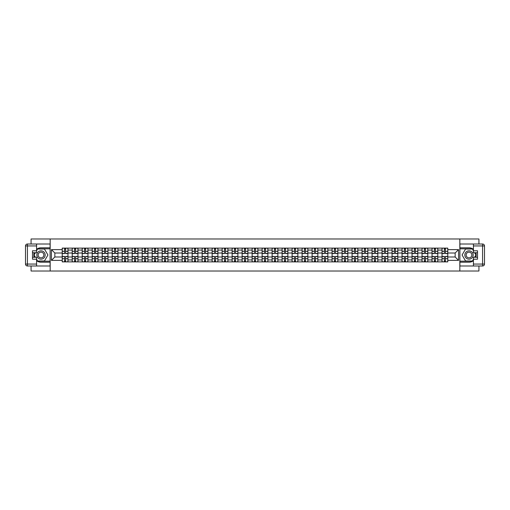 <?xml version="1.0" encoding="UTF-8"?>
<svg xmlns="http://www.w3.org/2000/svg" width="510" height="510" viewBox="0 0 510 510"><rect width="100%" height="100%" fill="white"/><g stroke="black" fill="none" stroke-linecap="round" stroke-linejoin="round"><path stroke-width="0.76" d="M31.072 265.99L31.072 271.02L478.928 271.02L478.928 265.99M478.928 244.009L478.928 238.98L31.072 238.98L31.072 244.009M72.21 261.885L72.21 250.066L67.977 250.066L67.977 261.885M67.977 250.066L67.977 248.115M72.21 250.066L72.21 248.115M77.973 248.115L77.973 261.885M82.199 261.885L82.199 248.115M87.969 248.115L87.969 261.885M92.195 261.885L92.195 248.115M97.965 248.115L97.965 261.885M102.191 261.885L102.191 248.115M107.961 248.115L107.961 261.885M112.187 261.885L112.187 248.115M117.957 248.115L117.957 261.885M122.183 261.885L122.183 248.115M127.946 248.115L127.946 261.885M132.179 261.885L132.179 248.115M137.942 248.115L137.942 261.885M142.175 261.885L142.175 248.115M147.938 248.115L147.938 261.885M152.165 261.885L152.165 248.115M157.934 248.115L157.934 261.885M162.161 261.885L162.161 248.115M167.93 248.115L167.93 261.885M172.157 261.885L172.157 248.115M177.926 248.115L177.926 261.885M182.153 261.885L182.153 248.115M187.916 248.115L187.916 261.885M192.149 261.885L192.149 248.115M197.912 248.115L197.912 261.885M202.145 261.885L202.145 248.115M207.908 248.115L207.908 261.885M212.134 261.885L212.134 248.115M217.904 248.115L217.904 261.885M222.13 261.885L222.13 248.115M227.9 248.115L227.9 261.885M232.126 261.885L232.126 248.115M237.896 248.115L237.896 261.885M242.123 261.885L242.123 248.115M247.885 248.115L247.885 261.885M252.118 261.885L252.118 248.115M257.881 248.115L257.881 261.885M262.115 261.885L262.115 248.115M267.877 248.115L267.877 261.885M272.104 261.885L272.104 248.115M277.873 248.115L277.873 261.885M282.1 261.885L282.1 248.115M287.869 248.115L287.869 261.885M292.096 261.885L292.096 248.115M297.865 248.115L297.865 261.885M302.092 261.885L302.092 248.115M307.855 248.115L307.855 261.885M312.088 261.885L312.088 248.115M317.851 248.115L317.851 261.885M322.084 261.885L322.084 248.115M327.847 248.115L327.847 261.885M332.074 261.885L332.074 248.115M337.843 248.115L337.843 261.885M342.07 261.885L342.07 248.115M347.839 248.115L347.839 261.885M352.066 261.885L352.066 248.115M357.835 248.115L357.835 261.885M362.062 261.885L362.062 248.115M367.825 248.115L367.825 261.885M372.058 261.885L372.058 248.115M377.821 248.115L377.821 261.885M382.054 261.885L382.054 248.115M387.817 248.115L387.817 261.885M392.043 261.885L392.043 248.115M397.813 248.115L397.813 261.885M402.039 261.885L402.039 248.115M407.809 248.115L407.809 261.885M412.035 261.885L412.035 248.115M417.805 248.115L417.805 261.885M422.031 261.885L422.031 248.115M427.801 248.115L427.801 261.885M432.027 261.885L432.027 248.115M437.79 248.115L437.79 261.885M442.023 261.885L442.023 248.115M442.023 256.989L437.79 256.989M432.027 256.989L427.801 256.989M422.031 256.989L417.805 256.989M412.035 256.989L407.809 256.989M402.039 256.989L397.813 256.989M392.043 256.989L387.817 256.989M382.054 256.989L377.821 256.989M372.058 256.989L367.825 256.989M362.062 256.989L357.835 256.989M352.066 256.989L347.839 256.989M342.07 256.989L337.843 256.989M332.074 256.989L327.847 256.989M322.084 256.989L317.851 256.989M312.088 256.989L307.855 256.989M302.092 256.989L297.865 256.989M292.096 256.989L287.869 256.989M282.1 256.989L277.873 256.989M272.104 256.989L267.877 256.989M262.115 256.989L257.881 256.989M252.118 256.989L247.885 256.989M242.123 256.989L237.896 256.989M232.126 256.989L227.9 256.989M222.13 256.989L217.904 256.989M212.134 256.989L207.908 256.989M202.145 256.989L197.912 256.989M192.149 256.989L187.916 256.989M182.153 256.989L177.926 256.989M172.157 256.989L167.93 256.989M162.161 256.989L157.934 256.989M152.165 256.989L147.938 256.989M142.175 256.989L137.942 256.989M132.179 256.989L127.946 256.989M122.183 256.989L117.957 256.989M112.187 256.989L107.961 256.989M102.191 256.989L97.965 256.989M92.195 256.989L87.969 256.989M82.199 256.989L77.973 256.989M72.21 256.989L67.977 256.989M442.023 253.011L437.79 253.011M432.027 253.011L427.801 253.011M422.031 253.011L417.805 253.011M412.035 253.011L407.809 253.011M402.039 253.011L397.813 253.011M392.043 253.011L387.817 253.011M382.054 253.011L377.821 253.011M372.058 253.011L367.825 253.011M362.062 253.011L357.835 253.011M352.066 253.011L347.839 253.011M342.07 253.011L337.843 253.011M332.074 253.011L327.847 253.011M322.084 253.011L317.851 253.011M312.088 253.011L307.855 253.011M302.092 253.011L297.865 253.011M292.096 253.011L287.869 253.011M282.1 253.011L277.873 253.011M272.104 253.011L267.877 253.011M262.115 253.011L257.881 253.011M252.118 253.011L247.885 253.011M242.123 253.011L237.896 253.011M232.126 253.011L227.9 253.011M222.13 253.011L217.904 253.011M212.134 253.011L207.908 253.011M202.145 253.011L197.912 253.011M192.149 253.011L187.916 253.011M182.153 253.011L177.926 253.011M172.157 253.011L167.93 253.011M162.161 253.011L157.934 253.011M152.165 253.011L147.938 253.011M142.175 253.011L137.942 253.011M132.179 253.011L127.946 253.011M122.183 253.011L117.957 253.011M112.187 253.011L107.961 253.011M102.191 253.011L97.965 253.011M92.195 253.011L87.969 253.011M82.199 253.011L77.973 253.011M72.21 253.011L67.977 253.011M54.844 256.989L62.214 256.989L62.214 253.011L54.844 253.011L54.844 256.989L51.446 260.38L51.446 249.619L62.214 249.619L62.214 253.011M447.786 253.011L447.786 256.989L455.156 256.989L455.156 253.011L447.786 253.011L447.786 248.115L62.214 248.115L62.214 249.619M447.786 249.619L458.554 249.619L458.554 260.38L447.786 260.38L447.786 256.989M62.214 256.989L62.214 261.885L447.786 261.885L447.786 260.38M62.214 260.38L51.446 260.38M459.835 271.02L459.835 238.98M50.165 271.02L50.165 238.98M65.637 260.929L64.553 260.929M64.553 249.071L65.637 249.071M75.633 260.929L74.543 260.929M74.543 249.071L75.633 249.071M85.629 260.929L84.539 260.929M84.539 249.071L85.629 249.071M95.625 260.929L94.535 260.929M94.535 249.071L95.625 249.071M105.621 260.929L104.531 260.929M104.531 249.071L105.621 249.071M115.617 260.929L114.527 260.929M114.527 249.071L115.617 249.071M125.613 260.929L124.523 260.929M124.523 249.071L125.613 249.071M135.603 260.929L134.519 260.929M134.519 249.071L135.603 249.071M145.599 260.929L144.508 260.929M144.508 249.071L145.599 249.071M155.595 260.929L154.505 260.929M154.505 249.071L155.595 249.071M165.591 260.929L164.5 260.929M164.5 249.071L165.591 249.071M175.587 260.929L174.496 260.929M174.496 249.071L175.587 249.071M185.583 260.929L184.492 260.929M184.492 249.071L185.583 249.071M195.572 260.929L194.488 260.929M194.488 249.071L195.572 249.071M205.568 260.929L204.478 260.929M204.478 249.071L205.568 249.071M215.564 260.929L214.474 260.929M214.474 249.071L215.564 249.071M225.56 260.929L224.47 260.929M224.47 249.071L225.56 249.071M235.556 260.929L234.466 260.929M234.466 249.071L235.556 249.071M245.552 260.929L244.462 260.929M244.462 249.071L245.552 249.071M255.542 260.929L254.458 260.929M254.458 249.071L255.542 249.071M265.538 260.929L264.448 260.929M264.448 249.071L265.538 249.071M275.534 260.929L274.444 260.929M274.444 249.071L275.534 249.071M285.53 260.929L284.44 260.929M284.44 249.071L285.53 249.071M295.526 260.929L294.436 260.929M294.436 249.071L295.526 249.071M305.522 260.929L304.432 260.929M304.432 249.071L305.522 249.071M315.512 260.929L314.428 260.929M314.428 249.071L315.512 249.071M325.507 260.929L324.417 260.929M324.417 249.071L325.507 249.071M335.503 260.929L334.413 260.929M334.413 249.071L335.503 249.071M345.5 260.929L344.409 260.929M344.409 249.071L345.5 249.071M355.495 260.929L354.405 260.929M354.405 249.071L355.495 249.071M365.492 260.929L364.401 260.929M364.401 249.071L365.492 249.071M375.481 260.929L374.397 260.929M374.397 249.071L375.481 249.071M385.477 260.929L384.387 260.929M384.387 249.071L385.477 249.071M395.473 260.929L394.383 260.929M394.383 249.071L395.473 249.071M405.469 260.929L404.379 260.929M404.379 249.071L405.469 249.071M415.465 260.929L414.375 260.929M414.375 249.071L415.465 249.071M425.461 260.929L424.371 260.929M424.371 249.071L425.461 249.071M435.457 260.929L434.367 260.929M434.367 249.071L435.457 249.071M445.447 260.929L444.363 260.929M444.363 249.071L445.447 249.071M51.446 249.619L54.844 253.011M455.156 256.989L458.554 260.38M455.156 253.011L458.554 249.619M65.637 253.623L65.637 248.179L67.945 248.179L67.945 253.623L65.637 253.623M64.553 249.007L65.637 249.007M63.591 248.179L62.245 248.179L62.245 253.623L64.553 253.623L64.553 248.179L65.637 248.179M64.553 256.377L64.553 261.821L62.245 261.821L62.245 256.377L64.553 256.377M65.637 260.992L64.553 260.992M66.6 261.821L67.945 261.821L67.945 256.377L65.637 256.377L65.637 261.821L64.553 261.821M75.633 253.623L75.633 248.179L77.941 248.179L77.941 253.623L75.633 253.623M74.543 249.007L75.633 249.007M73.587 248.179L72.241 248.179L72.241 253.623L74.543 253.623L74.543 248.179L75.633 248.179M85.629 253.623L85.629 248.179L87.937 248.179L87.937 253.623L85.629 253.623M84.539 249.007L85.629 249.007M83.583 248.179L82.231 248.179L82.231 253.623L84.539 253.623L84.539 248.179L85.629 248.179M36.586 260.693A7.21 7.21 0 0 0 41.004 262.21L50.101 262.21L50.101 265.99L27.425 265.99A1.925 1.925 0 0 1 25.5 264.065L25.5 245.935A1.925 1.925 0 0 1 27.425 244.009L36.586 244.009L36.586 252.724L32.481 252.724M36.586 244.009L50.101 244.009L50.101 247.79L41.004 247.79A7.21 7.21 0 0 0 36.586 249.307M34.164 252.724A7.21 7.21 0 0 0 34.164 257.276M50.101 262.21L50.101 247.79M32.481 257.276L36.586 257.276L36.586 265.99M36.586 250.805L32.481 250.805L32.481 259.195L36.586 259.195M50.101 248.816L37.434 248.816L36.586 250.289M36.586 259.711L37.434 261.184L50.101 261.184M35.177 252.724L33.864 255L35.177 257.276M473.414 249.307A7.21 7.21 0 0 0 468.996 247.79L459.899 247.79L459.899 244.009L482.575 244.009A1.925 1.925 0 0 1 484.5 245.935L484.5 264.065A1.925 1.925 0 0 1 482.575 265.99L473.414 265.99L473.414 257.276L477.519 257.276M473.414 265.99L459.899 265.99L459.899 262.21L468.996 262.21A7.21 7.21 0 0 0 473.414 260.693M475.836 257.276A7.21 7.21 0 0 0 475.836 252.724M459.899 247.79L459.899 262.21M477.519 252.724L473.414 252.724L473.414 244.009M473.414 259.195L477.519 259.195L477.519 250.805L473.414 250.805M459.899 261.184L472.566 261.184L473.414 259.711M473.414 250.289L472.566 248.816L459.899 248.816M474.823 257.276L476.136 255L474.823 252.724M36.841 255A4.163 4.163 0 0 0 41.004 259.163A4.163 4.163 0 0 0 45.167 255A4.163 4.163 0 0 0 41.004 250.837A4.163 4.163 0 0 0 36.841 255M38.154 255A2.85 2.85 0 0 0 41.004 257.85A2.85 2.85 0 0 0 43.854 255A2.85 2.85 0 0 0 41.004 252.15A2.85 2.85 0 0 0 38.154 255M36.586 250.678L37.549 249.007L44.466 249.007L47.921 255L44.466 260.992L37.549 260.992L36.586 259.322M35.4 257.276L34.087 255L35.4 252.724M464.833 255A4.163 4.163 0 0 0 468.996 259.163A4.163 4.163 0 0 0 473.159 255A4.163 4.163 0 0 0 468.996 250.837A4.163 4.163 0 0 0 464.833 255M466.146 255A2.85 2.85 0 0 0 468.996 257.85A2.85 2.85 0 0 0 471.846 255A2.85 2.85 0 0 0 468.996 252.15A2.85 2.85 0 0 0 466.146 255M473.414 259.322L472.451 260.992L465.534 260.992L462.079 255L465.534 249.007L472.451 249.007L473.414 250.678M474.6 252.724L475.913 255L474.6 257.276M74.543 256.377L74.543 261.821L72.241 261.821L72.241 256.377L74.543 256.377M75.633 260.992L74.543 260.992M76.596 261.821L77.941 261.821L77.941 256.377L75.633 256.377L75.633 261.821L74.543 261.821M84.539 256.377L84.539 261.821L82.231 261.821L82.231 256.377L84.539 256.377M85.629 260.992L84.539 260.992M86.592 261.821L87.937 261.821L87.937 256.377L85.629 256.377L85.629 261.821L84.539 261.821M95.625 253.623L95.625 248.179L97.933 248.179L97.933 253.623L95.625 253.623M94.535 249.007L95.625 249.007M93.572 248.179L92.227 248.179L92.227 253.623L94.535 253.623L94.535 248.179L95.625 248.179M105.621 253.623L105.621 248.179L107.929 248.179L107.929 253.623L105.621 253.623M104.531 249.007L105.621 249.007M103.568 248.179L102.223 248.179L102.223 253.623L104.531 253.623L104.531 248.179L105.621 248.179M115.617 253.623L115.617 248.179L117.918 248.179L117.918 253.623L115.617 253.623M114.527 249.007L115.617 249.007M113.564 248.179L112.219 248.179L112.219 253.623L114.527 253.623L114.527 248.179L115.617 248.179M94.535 256.377L94.535 261.821L92.227 261.821L92.227 256.377L94.535 256.377M95.625 260.992L94.535 260.992M96.588 261.821L97.933 261.821L97.933 256.377L95.625 256.377L95.625 261.821L94.535 261.821M104.531 256.377L104.531 261.821L102.223 261.821L102.223 256.377L104.531 256.377M105.621 260.992L104.531 260.992M106.584 261.821L107.929 261.821L107.929 256.377L105.621 256.377L105.621 261.821L104.531 261.821M114.527 256.377L114.527 261.821L112.219 261.821L112.219 256.377L114.527 256.377M115.617 260.992L114.527 260.992M116.573 261.821L117.918 261.821L117.918 256.377L115.617 256.377L115.617 261.821L114.527 261.821M124.523 256.377L124.523 261.821L122.215 261.821L122.215 256.377L124.523 256.377M125.613 260.992L124.523 260.992M126.569 261.821L127.914 261.821L127.914 256.377L125.613 256.377L125.613 261.821L124.523 261.821M134.519 256.377L134.519 261.821L132.211 261.821L132.211 256.377L134.519 256.377M135.603 260.992L134.519 260.992M136.565 261.821L137.91 261.821L137.91 256.377L135.603 256.377L135.603 261.821L134.519 261.821M144.508 256.377L144.508 261.821L142.207 261.821L142.207 256.377L144.508 256.377M145.599 260.992L144.508 260.992M146.561 261.821L147.906 261.821L147.906 256.377L145.599 256.377L145.599 261.821L144.508 261.821M154.505 256.377L154.505 261.821L152.197 261.821L152.197 256.377L154.505 256.377M155.595 260.992L154.505 260.992M156.557 261.821L157.902 261.821L157.902 256.377L155.595 256.377L155.595 261.821L154.505 261.821M164.5 256.377L164.5 261.821L162.193 261.821L162.193 256.377L164.5 256.377M165.591 260.992L164.5 260.992M166.553 261.821L167.898 261.821L167.898 256.377L165.591 256.377L165.591 261.821L164.5 261.821M174.496 256.377L174.496 261.821L172.189 261.821L172.189 256.377L174.496 256.377M175.587 260.992L174.496 260.992M176.543 261.821L177.894 261.821L177.894 256.377L175.587 256.377L175.587 261.821L174.496 261.821M184.492 256.377L184.492 261.821L182.185 261.821L182.185 256.377L184.492 256.377M185.583 260.992L184.492 260.992M186.539 261.821L187.884 261.821L187.884 256.377L185.583 256.377L185.583 261.821L184.492 261.821M194.488 256.377L194.488 261.821L192.181 261.821L192.181 256.377L194.488 256.377M195.572 260.992L194.488 260.992M196.535 261.821L197.88 261.821L197.88 256.377L195.572 256.377L195.572 261.821L194.488 261.821M204.478 256.377L204.478 261.821L202.177 261.821L202.177 256.377L204.478 256.377M205.568 260.992L204.478 260.992M206.531 261.821L207.876 261.821L207.876 256.377L205.568 256.377L205.568 261.821L204.478 261.821M214.474 256.377L214.474 261.821L212.166 261.821L212.166 256.377L214.474 256.377M215.564 260.992L214.474 260.992M216.527 261.821L217.872 261.821L217.872 256.377L215.564 256.377L215.564 261.821L214.474 261.821M224.47 256.377L224.47 261.821L222.162 261.821L222.162 256.377L224.47 256.377M225.56 260.992L224.47 260.992M226.523 261.821L227.868 261.821L227.868 256.377L225.56 256.377L225.56 261.821L224.47 261.821M234.466 256.377L234.466 261.821L232.158 261.821L232.158 256.377L234.466 256.377M235.556 260.992L234.466 260.992M236.519 261.821L237.864 261.821L237.864 256.377L235.556 256.377L235.556 261.821L234.466 261.821M244.462 256.377L244.462 261.821L242.154 261.821L242.154 256.377L244.462 256.377M245.552 260.992L244.462 260.992M246.508 261.821L247.854 261.821L247.854 256.377L245.552 256.377L245.552 261.821L244.462 261.821M254.458 256.377L254.458 261.821L252.15 261.821L252.15 256.377L254.458 256.377M255.542 260.992L254.458 260.992M256.505 261.821L257.85 261.821L257.85 256.377L255.542 256.377L255.542 261.821L254.458 261.821M264.448 256.377L264.448 261.821L262.146 261.821L262.146 256.377L264.448 256.377M265.538 260.992L264.448 260.992M266.5 261.821L267.846 261.821L267.846 256.377L265.538 256.377L265.538 261.821L264.448 261.821M274.444 256.377L274.444 261.821L272.136 261.821L272.136 256.377L274.444 256.377M275.534 260.992L274.444 260.992M276.497 261.821L277.842 261.821L277.842 256.377L275.534 256.377L275.534 261.821L274.444 261.821M125.613 253.623L125.613 248.179L127.914 248.179L127.914 253.623L125.613 253.623M124.523 249.007L125.613 249.007M123.56 248.179L122.215 248.179L122.215 253.623L124.523 253.623L124.523 248.179L125.613 248.179M135.603 253.623L135.603 248.179L137.91 248.179L137.91 253.623L135.603 253.623M134.519 249.007L135.603 249.007M133.556 248.179L132.211 248.179L132.211 253.623L134.519 253.623L134.519 248.179L135.603 248.179M145.599 253.623L145.599 248.179L147.906 248.179L147.906 253.623L145.599 253.623M144.508 249.007L145.599 249.007M143.552 248.179L142.207 248.179L142.207 253.623L144.508 253.623L144.508 248.179L145.599 248.179M155.595 253.623L155.595 248.179L157.902 248.179L157.902 253.623L155.595 253.623M154.505 249.007L155.595 249.007M153.542 248.179L152.197 248.179L152.197 253.623L154.505 253.623L154.505 248.179L155.595 248.179M165.591 253.623L165.591 248.179L167.898 248.179L167.898 253.623L165.591 253.623M164.5 249.007L165.591 249.007M163.538 248.179L162.193 248.179L162.193 253.623L164.5 253.623L164.5 248.179L165.591 248.179M175.587 253.623L175.587 248.179L177.894 248.179L177.894 253.623L175.587 253.623M174.496 249.007L175.587 249.007M173.534 248.179L172.189 248.179L172.189 253.623L174.496 253.623L174.496 248.179L175.587 248.179M185.583 253.623L185.583 248.179L187.884 248.179L187.884 253.623L185.583 253.623M184.492 249.007L185.583 249.007M183.53 248.179L182.185 248.179L182.185 253.623L184.492 253.623L184.492 248.179L185.583 248.179M195.572 253.623L195.572 248.179L197.88 248.179L197.88 253.623L195.572 253.623M194.488 249.007L195.572 249.007M193.526 248.179L192.181 248.179L192.181 253.623L194.488 253.623L194.488 248.179L195.572 248.179M205.568 253.623L205.568 248.179L207.876 248.179L207.876 253.623L205.568 253.623M204.478 249.007L205.568 249.007M203.522 248.179L202.177 248.179L202.177 253.623L204.478 253.623L204.478 248.179L205.568 248.179M215.564 253.623L215.564 248.179L217.872 248.179L217.872 253.623L215.564 253.623M214.474 249.007L215.564 249.007M213.511 248.179L212.166 248.179L212.166 253.623L214.474 253.623L214.474 248.179L215.564 248.179M225.56 253.623L225.56 248.179L227.868 248.179L227.868 253.623L225.56 253.623M224.47 249.007L225.56 249.007M223.507 248.179L222.162 248.179L222.162 253.623L224.47 253.623L224.47 248.179L225.56 248.179M235.556 253.623L235.556 248.179L237.864 248.179L237.864 253.623L235.556 253.623M234.466 249.007L235.556 249.007M233.503 248.179L232.158 248.179L232.158 253.623L234.466 253.623L234.466 248.179L235.556 248.179M245.552 253.623L245.552 248.179L247.854 248.179L247.854 253.623L245.552 253.623M244.462 249.007L245.552 249.007M243.499 248.179L242.154 248.179L242.154 253.623L244.462 253.623L244.462 248.179L245.552 248.179M255.542 253.623L255.542 248.179L257.85 248.179L257.85 253.623L255.542 253.623M254.458 249.007L255.542 249.007M253.495 248.179L252.15 248.179L252.15 253.623L254.458 253.623L254.458 248.179L255.542 248.179M265.538 253.623L265.538 248.179L267.846 248.179L267.846 253.623L265.538 253.623M264.448 249.007L265.538 249.007M263.491 248.179L262.146 248.179L262.146 253.623L264.448 253.623L264.448 248.179L265.538 248.179M275.534 253.623L275.534 248.179L277.842 248.179L277.842 253.623L275.534 253.623M274.444 249.007L275.534 249.007M273.481 248.179L272.136 248.179L272.136 253.623L274.444 253.623L274.444 248.179L275.534 248.179M285.53 253.623L285.53 248.179L287.838 248.179L287.838 253.623L285.53 253.623M284.44 249.007L285.53 249.007M283.477 248.179L282.132 248.179L282.132 253.623L284.44 253.623L284.44 248.179L285.53 248.179M295.526 253.623L295.526 248.179L297.834 248.179L297.834 253.623L295.526 253.623M294.436 249.007L295.526 249.007M293.473 248.179L292.128 248.179L292.128 253.623L294.436 253.623L294.436 248.179L295.526 248.179M305.522 253.623L305.522 248.179L307.823 248.179L307.823 253.623L305.522 253.623M304.432 249.007L305.522 249.007M303.469 248.179L302.124 248.179L302.124 253.623L304.432 253.623L304.432 248.179L305.522 248.179M315.512 253.623L315.512 248.179L317.819 248.179L317.819 253.623L315.512 253.623M314.428 249.007L315.512 249.007M313.465 248.179L312.12 248.179L312.12 253.623L314.428 253.623L314.428 248.179L315.512 248.179M284.44 256.377L284.44 261.821L282.132 261.821L282.132 256.377L284.44 256.377M285.53 260.992L284.44 260.992M286.492 261.821L287.838 261.821L287.838 256.377L285.53 256.377L285.53 261.821L284.44 261.821M294.436 256.377L294.436 261.821L292.128 261.821L292.128 256.377L294.436 256.377M295.526 260.992L294.436 260.992M296.488 261.821L297.834 261.821L297.834 256.377L295.526 256.377L295.526 261.821L294.436 261.821M304.432 256.377L304.432 261.821L302.124 261.821L302.124 256.377L304.432 256.377M305.522 260.992L304.432 260.992M306.478 261.821L307.823 261.821L307.823 256.377L305.522 256.377L305.522 261.821L304.432 261.821M314.428 256.377L314.428 261.821L312.12 261.821L312.12 256.377L314.428 256.377M315.512 260.992L314.428 260.992M316.474 261.821L317.819 261.821L317.819 256.377L315.512 256.377L315.512 261.821L314.428 261.821M325.507 253.623L325.507 248.179L327.815 248.179L327.815 253.623L325.507 253.623M324.417 249.007L325.507 249.007M323.461 248.179L322.116 248.179L322.116 253.623L324.417 253.623L324.417 248.179L325.507 248.179M324.417 256.377L324.417 261.821L322.116 261.821L322.116 256.377L324.417 256.377M325.507 260.992L324.417 260.992M326.47 261.821L327.815 261.821L327.815 256.377L325.507 256.377L325.507 261.821L324.417 261.821M335.503 253.623L335.503 248.179L337.811 248.179L337.811 253.623L335.503 253.623M334.413 249.007L335.503 249.007M333.457 248.179L332.106 248.179L332.106 253.623L334.413 253.623L334.413 248.179L335.503 248.179M334.413 256.377L334.413 261.821L332.106 261.821L332.106 256.377L334.413 256.377M335.503 260.992L334.413 260.992M336.466 261.821L337.811 261.821L337.811 256.377L335.503 256.377L335.503 261.821L334.413 261.821M345.5 253.623L345.5 248.179L347.807 248.179L347.807 253.623L345.5 253.623M344.409 249.007L345.5 249.007M343.447 248.179L342.102 248.179L342.102 253.623L344.409 253.623L344.409 248.179L345.5 248.179M344.409 256.377L344.409 261.821L342.102 261.821L342.102 256.377L344.409 256.377M345.5 260.992L344.409 260.992M346.462 261.821L347.807 261.821L347.807 256.377L345.5 256.377L345.5 261.821L344.409 261.821M355.495 253.623L355.495 248.179L357.803 248.179L357.803 253.623L355.495 253.623M354.405 249.007L355.495 249.007M353.443 248.179L352.098 248.179L352.098 253.623L354.405 253.623L354.405 248.179L355.495 248.179M354.405 256.377L354.405 261.821L352.098 261.821L352.098 256.377L354.405 256.377M355.495 260.992L354.405 260.992M356.458 261.821L357.803 261.821L357.803 256.377L355.495 256.377L355.495 261.821L354.405 261.821M365.492 253.623L365.492 248.179L367.793 248.179L367.793 253.623L365.492 253.623M364.401 249.007L365.492 249.007M363.439 248.179L362.094 248.179L362.094 253.623L364.401 253.623L364.401 248.179L365.492 248.179M364.401 256.377L364.401 261.821L362.094 261.821L362.094 256.377L364.401 256.377M365.492 260.992L364.401 260.992M366.448 261.821L367.793 261.821L367.793 256.377L365.492 256.377L365.492 261.821L364.401 261.821M375.481 253.623L375.481 248.179L377.789 248.179L377.789 253.623L375.481 253.623M374.397 249.007L375.481 249.007M373.435 248.179L372.09 248.179L372.09 253.623L374.397 253.623L374.397 248.179L375.481 248.179M374.397 256.377L374.397 261.821L372.09 261.821L372.09 256.377L374.397 256.377M375.481 260.992L374.397 260.992M376.444 261.821L377.789 261.821L377.789 256.377L375.481 256.377L375.481 261.821L374.397 261.821M385.477 253.623L385.477 248.179L387.785 248.179L387.785 253.623L385.477 253.623M384.387 249.007L385.477 249.007M383.431 248.179L382.086 248.179L382.086 253.623L384.387 253.623L384.387 248.179L385.477 248.179M384.387 256.377L384.387 261.821L382.086 261.821L382.086 256.377L384.387 256.377M385.477 260.992L384.387 260.992M386.44 261.821L387.785 261.821L387.785 256.377L385.477 256.377L385.477 261.821L384.387 261.821M395.473 253.623L395.473 248.179L397.781 248.179L397.781 253.623L395.473 253.623M394.383 249.007L395.473 249.007M393.427 248.179L392.082 248.179L392.082 253.623L394.383 253.623L394.383 248.179L395.473 248.179M394.383 256.377L394.383 261.821L392.082 261.821L392.082 256.377L394.383 256.377M395.473 260.992L394.383 260.992M396.436 261.821L397.781 261.821L397.781 256.377L395.473 256.377L395.473 261.821L394.383 261.821M405.469 253.623L405.469 248.179L407.777 248.179L407.777 253.623L405.469 253.623M404.379 249.007L405.469 249.007M403.416 248.179L402.071 248.179L402.071 253.623L404.379 253.623L404.379 248.179L405.469 248.179M404.379 256.377L404.379 261.821L402.071 261.821L402.071 256.377L404.379 256.377M405.469 260.992L404.379 260.992M406.432 261.821L407.777 261.821L407.777 256.377L405.469 256.377L405.469 261.821L404.379 261.821M415.465 253.623L415.465 248.179L417.773 248.179L417.773 253.623L415.465 253.623M414.375 249.007L415.465 249.007M413.412 248.179L412.067 248.179L412.067 253.623L414.375 253.623L414.375 248.179L415.465 248.179M414.375 256.377L414.375 261.821L412.067 261.821L412.067 256.377L414.375 256.377M415.465 260.992L414.375 260.992M416.428 261.821L417.773 261.821L417.773 256.377L415.465 256.377L415.465 261.821L414.375 261.821M425.461 253.623L425.461 248.179L427.769 248.179L427.769 253.623L425.461 253.623M424.371 249.007L425.461 249.007M423.408 248.179L422.063 248.179L422.063 253.623L424.371 253.623L424.371 248.179L425.461 248.179M424.371 256.377L424.371 261.821L422.063 261.821L422.063 256.377L424.371 256.377M425.461 260.992L424.371 260.992M426.417 261.821L427.769 261.821L427.769 256.377L425.461 256.377L425.461 261.821L424.371 261.821M435.457 253.623L435.457 248.179L437.758 248.179L437.758 253.623L435.457 253.623M434.367 249.007L435.457 249.007M433.404 248.179L432.059 248.179L432.059 253.623L434.367 253.623L434.367 248.179L435.457 248.179M434.367 256.377L434.367 261.821L432.059 261.821L432.059 256.377L434.367 256.377M435.457 260.992L434.367 260.992M436.413 261.821L437.758 261.821L437.758 256.377L435.457 256.377L435.457 261.821L434.367 261.821M445.447 253.623L445.447 248.179L447.754 248.179L447.754 253.623L445.447 253.623M444.363 249.007L445.447 249.007M443.4 248.179L442.055 248.179L442.055 253.623L444.363 253.623L444.363 248.179L445.447 248.179M444.363 256.377L444.363 261.821L442.055 261.821L442.055 256.377L444.363 256.377M445.447 260.992L444.363 260.992M446.409 261.821L447.754 261.821L447.754 256.377L445.447 256.377L445.447 261.821L444.363 261.821M432.027 250.066L427.801 250.066M422.031 250.066L417.805 250.066M412.035 250.066L407.809 250.066M402.039 250.066L397.813 250.066M392.043 250.066L387.817 250.066M382.054 250.066L377.821 250.066M372.058 250.066L367.825 250.066M362.062 250.066L357.835 250.066M352.066 250.066L347.839 250.066M342.07 250.066L337.843 250.066M332.074 250.066L327.847 250.066M322.084 250.066L317.851 250.066M312.088 250.066L307.855 250.066M302.092 250.066L297.865 250.066M292.096 250.066L287.869 250.066M282.1 250.066L277.873 250.066M272.104 250.066L267.877 250.066M262.115 250.066L257.881 250.066M252.118 250.066L247.885 250.066M242.123 250.066L237.896 250.066M232.126 250.066L227.9 250.066M222.13 250.066L217.904 250.066M212.134 250.066L207.908 250.066M202.145 250.066L197.912 250.066M192.149 250.066L187.916 250.066M182.153 250.066L177.926 250.066M172.157 250.066L167.93 250.066M162.161 250.066L157.934 250.066M152.165 250.066L147.938 250.066M142.175 250.066L137.942 250.066M132.179 250.066L127.946 250.066M122.183 250.066L117.957 250.066M112.187 250.066L107.961 250.066M102.191 250.066L97.965 250.066M92.195 250.066L87.969 250.066M82.199 250.066L77.973 250.066M442.023 250.066L437.79 250.066M432.027 259.934L427.801 259.934M422.031 259.934L417.805 259.934M412.035 259.934L407.809 259.934M402.039 259.934L397.813 259.934M392.043 259.934L387.817 259.934M382.054 259.934L377.821 259.934M372.058 259.934L367.825 259.934M362.062 259.934L357.835 259.934M352.066 259.934L347.839 259.934M342.07 259.934L337.843 259.934M332.074 259.934L327.847 259.934M322.084 259.934L317.851 259.934M312.088 259.934L307.855 259.934M302.092 259.934L297.865 259.934M292.096 259.934L287.869 259.934M282.1 259.934L277.873 259.934M272.104 259.934L267.877 259.934M262.115 259.934L257.881 259.934M252.118 259.934L247.885 259.934M242.123 259.934L237.896 259.934M232.126 259.934L227.9 259.934M222.13 259.934L217.904 259.934M212.134 259.934L207.908 259.934M202.145 259.934L197.912 259.934M192.149 259.934L187.916 259.934M182.153 259.934L177.926 259.934M172.157 259.934L167.93 259.934M162.161 259.934L157.934 259.934M152.165 259.934L147.938 259.934M142.175 259.934L137.942 259.934M132.179 259.934L127.946 259.934M122.183 259.934L117.957 259.934M112.187 259.934L107.961 259.934M102.191 259.934L97.965 259.934M92.195 259.934L87.969 259.934M82.199 259.934L77.973 259.934M72.21 259.934L67.977 259.934M442.023 259.934L437.79 259.934M65.637 253.489L67.945 253.489M65.637 251.322L67.945 251.322M62.245 253.489L64.553 253.489M62.245 251.322L64.553 251.322M64.553 256.511L62.245 256.511M64.553 258.678L62.245 258.678M67.945 256.511L65.637 256.511M67.945 258.678L65.637 258.678M75.633 253.489L77.941 253.489M75.633 251.322L77.941 251.322M72.241 253.489L74.543 253.489M72.241 251.322L74.543 251.322M85.629 253.489L87.937 253.489M85.629 251.322L87.937 251.322M82.231 253.489L84.539 253.489M82.231 251.322L84.539 251.322M36.586 245.935L27.425 245.935L27.425 264.065L36.586 264.065M25.5 245.935L27.425 245.935L27.425 244.009M27.425 265.99L27.425 264.065L25.5 264.065M473.414 264.065L482.575 264.065L482.575 245.935L473.414 245.935M484.5 264.065L482.575 264.065L482.575 265.99M482.575 244.009L482.575 245.935L484.5 245.935M74.543 256.511L72.241 256.511M74.543 258.678L72.241 258.678M77.941 256.511L75.633 256.511M77.941 258.678L75.633 258.678M84.539 256.511L82.231 256.511M84.539 258.678L82.231 258.678M87.937 256.511L85.629 256.511M87.937 258.678L85.629 258.678M95.625 253.489L97.933 253.489M95.625 251.322L97.933 251.322M92.227 253.489L94.535 253.489M92.227 251.322L94.535 251.322M105.621 253.489L107.929 253.489M105.621 251.322L107.929 251.322M102.223 253.489L104.531 253.489M102.223 251.322L104.531 251.322M115.617 253.489L117.918 253.489M115.617 251.322L117.918 251.322M112.219 253.489L114.527 253.489M112.219 251.322L114.527 251.322M94.535 256.511L92.227 256.511M94.535 258.678L92.227 258.678M97.933 256.511L95.625 256.511M97.933 258.678L95.625 258.678M104.531 256.511L102.223 256.511M104.531 258.678L102.223 258.678M107.929 256.511L105.621 256.511M107.929 258.678L105.621 258.678M114.527 256.511L112.219 256.511M114.527 258.678L112.219 258.678M117.918 256.511L115.617 256.511M117.918 258.678L115.617 258.678M124.523 256.511L122.215 256.511M124.523 258.678L122.215 258.678M127.914 256.511L125.613 256.511M127.914 258.678L125.613 258.678M134.519 256.511L132.211 256.511M134.519 258.678L132.211 258.678M137.91 256.511L135.603 256.511M137.91 258.678L135.603 258.678M144.508 256.511L142.207 256.511M144.508 258.678L142.207 258.678M147.906 256.511L145.599 256.511M147.906 258.678L145.599 258.678M154.505 256.511L152.197 256.511M154.505 258.678L152.197 258.678M157.902 256.511L155.595 256.511M157.902 258.678L155.595 258.678M164.5 256.511L162.193 256.511M164.5 258.678L162.193 258.678M167.898 256.511L165.591 256.511M167.898 258.678L165.591 258.678M174.496 256.511L172.189 256.511M174.496 258.678L172.189 258.678M177.894 256.511L175.587 256.511M177.894 258.678L175.587 258.678M184.492 256.511L182.185 256.511M184.492 258.678L182.185 258.678M187.884 256.511L185.583 256.511M187.884 258.678L185.583 258.678M194.488 256.511L192.181 256.511M194.488 258.678L192.181 258.678M197.88 256.511L195.572 256.511M197.88 258.678L195.572 258.678M204.478 256.511L202.177 256.511M204.478 258.678L202.177 258.678M207.876 256.511L205.568 256.511M207.876 258.678L205.568 258.678M214.474 256.511L212.166 256.511M214.474 258.678L212.166 258.678M217.872 256.511L215.564 256.511M217.872 258.678L215.564 258.678M224.47 256.511L222.162 256.511M224.47 258.678L222.162 258.678M227.868 256.511L225.56 256.511M227.868 258.678L225.56 258.678M234.466 256.511L232.158 256.511M234.466 258.678L232.158 258.678M237.864 256.511L235.556 256.511M237.864 258.678L235.556 258.678M244.462 256.511L242.154 256.511M244.462 258.678L242.154 258.678M247.854 256.511L245.552 256.511M247.854 258.678L245.552 258.678M254.458 256.511L252.15 256.511M254.458 258.678L252.15 258.678M257.85 256.511L255.542 256.511M257.85 258.678L255.542 258.678M264.448 256.511L262.146 256.511M264.448 258.678L262.146 258.678M267.846 256.511L265.538 256.511M267.846 258.678L265.538 258.678M274.444 256.511L272.136 256.511M274.444 258.678L272.136 258.678M277.842 256.511L275.534 256.511M277.842 258.678L275.534 258.678M125.613 253.489L127.914 253.489M125.613 251.322L127.914 251.322M122.215 253.489L124.523 253.489M122.215 251.322L124.523 251.322M135.603 253.489L137.91 253.489M135.603 251.322L137.91 251.322M132.211 253.489L134.519 253.489M132.211 251.322L134.519 251.322M145.599 253.489L147.906 253.489M145.599 251.322L147.906 251.322M142.207 253.489L144.508 253.489M142.207 251.322L144.508 251.322M155.595 253.489L157.902 253.489M155.595 251.322L157.902 251.322M152.197 253.489L154.505 253.489M152.197 251.322L154.505 251.322M165.591 253.489L167.898 253.489M165.591 251.322L167.898 251.322M162.193 253.489L164.5 253.489M162.193 251.322L164.5 251.322M175.587 253.489L177.894 253.489M175.587 251.322L177.894 251.322M172.189 253.489L174.496 253.489M172.189 251.322L174.496 251.322M185.583 253.489L187.884 253.489M185.583 251.322L187.884 251.322M182.185 253.489L184.492 253.489M182.185 251.322L184.492 251.322M195.572 253.489L197.88 253.489M195.572 251.322L197.88 251.322M192.181 253.489L194.488 253.489M192.181 251.322L194.488 251.322M205.568 253.489L207.876 253.489M205.568 251.322L207.876 251.322M202.177 253.489L204.478 253.489M202.177 251.322L204.478 251.322M215.564 253.489L217.872 253.489M215.564 251.322L217.872 251.322M212.166 253.489L214.474 253.489M212.166 251.322L214.474 251.322M225.56 253.489L227.868 253.489M225.56 251.322L227.868 251.322M222.162 253.489L224.47 253.489M222.162 251.322L224.47 251.322M235.556 253.489L237.864 253.489M235.556 251.322L237.864 251.322M232.158 253.489L234.466 253.489M232.158 251.322L234.466 251.322M245.552 253.489L247.854 253.489M245.552 251.322L247.854 251.322M242.154 253.489L244.462 253.489M242.154 251.322L244.462 251.322M255.542 253.489L257.85 253.489M255.542 251.322L257.85 251.322M252.15 253.489L254.458 253.489M252.15 251.322L254.458 251.322M265.538 253.489L267.846 253.489M265.538 251.322L267.846 251.322M262.146 253.489L264.448 253.489M262.146 251.322L264.448 251.322M275.534 253.489L277.842 253.489M275.534 251.322L277.842 251.322M272.136 253.489L274.444 253.489M272.136 251.322L274.444 251.322M285.53 253.489L287.838 253.489M285.53 251.322L287.838 251.322M282.132 253.489L284.44 253.489M282.132 251.322L284.44 251.322M295.526 253.489L297.834 253.489M295.526 251.322L297.834 251.322M292.128 253.489L294.436 253.489M292.128 251.322L294.436 251.322M305.522 253.489L307.823 253.489M305.522 251.322L307.823 251.322M302.124 253.489L304.432 253.489M302.124 251.322L304.432 251.322M315.512 253.489L317.819 253.489M315.512 251.322L317.819 251.322M312.12 253.489L314.428 253.489M312.12 251.322L314.428 251.322M284.44 256.511L282.132 256.511M284.44 258.678L282.132 258.678M287.838 256.511L285.53 256.511M287.838 258.678L285.53 258.678M294.436 256.511L292.128 256.511M294.436 258.678L292.128 258.678M297.834 256.511L295.526 256.511M297.834 258.678L295.526 258.678M304.432 256.511L302.124 256.511M304.432 258.678L302.124 258.678M307.823 256.511L305.522 256.511M307.823 258.678L305.522 258.678M314.428 256.511L312.12 256.511M314.428 258.678L312.12 258.678M317.819 256.511L315.512 256.511M317.819 258.678L315.512 258.678M325.507 253.489L327.815 253.489M325.507 251.322L327.815 251.322M322.116 253.489L324.417 253.489M322.116 251.322L324.417 251.322M324.417 256.511L322.116 256.511M324.417 258.678L322.116 258.678M327.815 256.511L325.507 256.511M327.815 258.678L325.507 258.678M335.503 253.489L337.811 253.489M335.503 251.322L337.811 251.322M332.106 253.489L334.413 253.489M332.106 251.322L334.413 251.322M334.413 256.511L332.106 256.511M334.413 258.678L332.106 258.678M337.811 256.511L335.503 256.511M337.811 258.678L335.503 258.678M345.5 253.489L347.807 253.489M345.5 251.322L347.807 251.322M342.102 253.489L344.409 253.489M342.102 251.322L344.409 251.322M344.409 256.511L342.102 256.511M344.409 258.678L342.102 258.678M347.807 256.511L345.5 256.511M347.807 258.678L345.5 258.678M355.495 253.489L357.803 253.489M355.495 251.322L357.803 251.322M352.098 253.489L354.405 253.489M352.098 251.322L354.405 251.322M354.405 256.511L352.098 256.511M354.405 258.678L352.098 258.678M357.803 256.511L355.495 256.511M357.803 258.678L355.495 258.678M365.492 253.489L367.793 253.489M365.492 251.322L367.793 251.322M362.094 253.489L364.401 253.489M362.094 251.322L364.401 251.322M364.401 256.511L362.094 256.511M364.401 258.678L362.094 258.678M367.793 256.511L365.492 256.511M367.793 258.678L365.492 258.678M375.481 253.489L377.789 253.489M375.481 251.322L377.789 251.322M372.09 253.489L374.397 253.489M372.09 251.322L374.397 251.322M374.397 256.511L372.09 256.511M374.397 258.678L372.09 258.678M377.789 256.511L375.481 256.511M377.789 258.678L375.481 258.678M385.477 253.489L387.785 253.489M385.477 251.322L387.785 251.322M382.086 253.489L384.387 253.489M382.086 251.322L384.387 251.322M384.387 256.511L382.086 256.511M384.387 258.678L382.086 258.678M387.785 256.511L385.477 256.511M387.785 258.678L385.477 258.678M395.473 253.489L397.781 253.489M395.473 251.322L397.781 251.322M392.082 253.489L394.383 253.489M392.082 251.322L394.383 251.322M394.383 256.511L392.082 256.511M394.383 258.678L392.082 258.678M397.781 256.511L395.473 256.511M397.781 258.678L395.473 258.678M405.469 253.489L407.777 253.489M405.469 251.322L407.777 251.322M402.071 253.489L404.379 253.489M402.071 251.322L404.379 251.322M404.379 256.511L402.071 256.511M404.379 258.678L402.071 258.678M407.777 256.511L405.469 256.511M407.777 258.678L405.469 258.678M415.465 253.489L417.773 253.489M415.465 251.322L417.773 251.322M412.067 253.489L414.375 253.489M412.067 251.322L414.375 251.322M414.375 256.511L412.067 256.511M414.375 258.678L412.067 258.678M417.773 256.511L415.465 256.511M417.773 258.678L415.465 258.678M425.461 253.489L427.769 253.489M425.461 251.322L427.769 251.322M422.063 253.489L424.371 253.489M422.063 251.322L424.371 251.322M424.371 256.511L422.063 256.511M424.371 258.678L422.063 258.678M427.769 256.511L425.461 256.511M427.769 258.678L425.461 258.678M435.457 253.489L437.758 253.489M435.457 251.322L437.758 251.322M432.059 253.489L434.367 253.489M432.059 251.322L434.367 251.322M434.367 256.511L432.059 256.511M434.367 258.678L432.059 258.678M437.758 256.511L435.457 256.511M437.758 258.678L435.457 258.678M445.447 253.489L447.754 253.489M445.447 251.322L447.754 251.322M442.055 253.489L444.363 253.489M442.055 251.322L444.363 251.322M444.363 256.511L442.055 256.511M444.363 258.678L442.055 258.678M447.754 256.511L445.447 256.511M447.754 258.678L445.447 258.678"/></g></svg>
